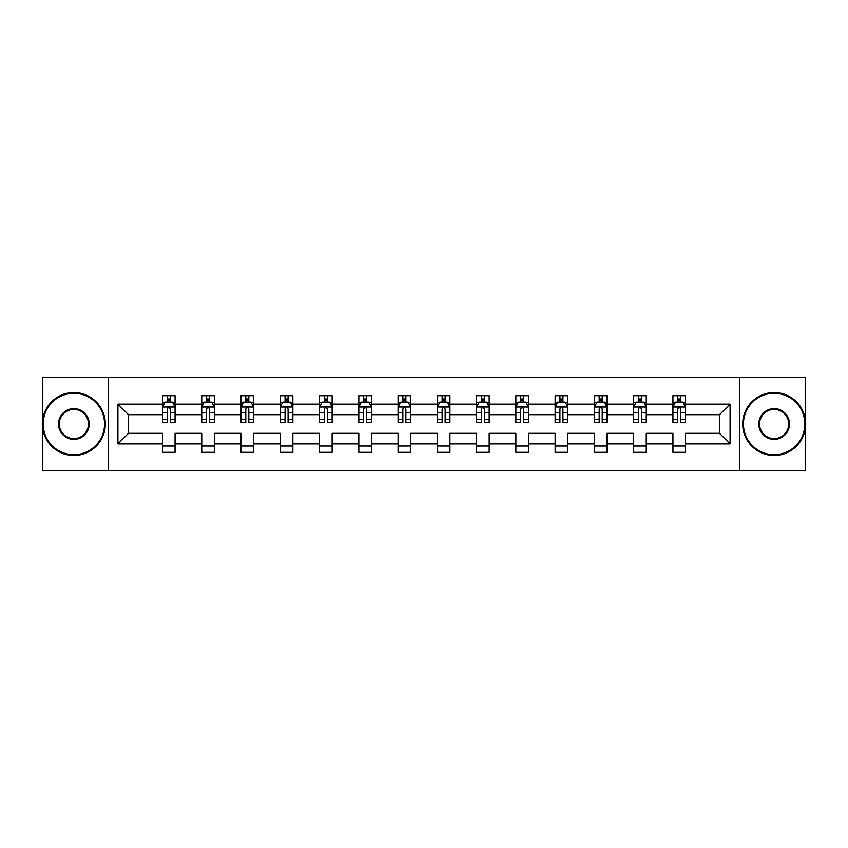 <?xml version="1.0" encoding="UTF-8"?>
<svg xmlns="http://www.w3.org/2000/svg" width="848" height="848" viewBox="0 0 848 848"><rect width="100%" height="100%" fill="white"/><g stroke="black" fill="none" stroke-linecap="round" stroke-linejoin="round"><path stroke-width="1.27" d="M739.774 377.434L42.4 377.434L42.4 470.566L805.6 470.566L805.6 377.434L739.774 377.434L739.774 470.566M685.534 443.886L685.534 433.317L719.517 433.317L730.086 443.886L685.534 443.886L685.534 452.323L672.941 452.323L672.941 443.886L646.261 443.886L646.261 452.323L633.679 452.323L633.679 443.886L606.998 443.886L606.998 452.323L594.416 452.323L594.416 443.886L567.725 443.886L567.725 452.323L555.143 452.323L555.143 443.886L528.463 443.886L528.463 452.323L515.881 452.323L515.881 443.886L489.19 443.886L489.19 452.323L476.608 452.323L476.608 443.886L449.928 443.886L449.928 452.323L437.345 452.323L437.345 443.886L410.655 443.886L410.655 452.323L398.072 452.323L398.072 443.886L371.392 443.886L371.392 452.323L358.81 452.323L358.81 443.886L332.119 443.886L332.119 452.323L319.537 452.323L319.537 443.886L292.857 443.886L292.857 452.323L280.275 452.323L280.275 443.886L253.584 443.886L253.584 452.323L241.002 452.323L241.002 443.886L214.321 443.886L214.321 452.323L201.739 452.323L201.739 443.886L175.059 443.886L175.059 452.323L162.466 452.323L162.466 443.886L117.914 443.886L117.914 404.114L162.466 404.114L162.466 395.677L175.059 395.677L175.059 404.114L201.739 404.114L201.739 395.677L214.321 395.677L214.321 404.114L241.002 404.114L241.002 395.677L253.584 395.677L253.584 404.114L280.275 404.114L280.275 395.677L292.857 395.677L292.857 404.114L319.537 404.114L319.537 395.677L332.119 395.677L332.119 404.114L358.81 404.114L358.81 395.677L371.392 395.677L371.392 404.114L398.072 404.114L398.072 395.677L410.655 395.677L410.655 404.114L437.345 404.114L437.345 395.677L449.928 395.677L449.928 404.114L476.608 404.114L476.608 395.677L489.19 395.677L489.19 404.114L515.881 404.114L515.881 395.677L528.463 395.677L528.463 404.114L555.143 404.114L555.143 395.677L567.725 395.677L567.725 404.114L594.416 404.114L594.416 395.677L606.998 395.677L606.998 404.114L633.679 404.114L633.679 395.677L646.261 395.677L646.261 404.114L672.941 404.114L672.941 395.677L685.534 395.677L685.534 404.114L730.086 404.114L730.086 443.886M108.226 470.566L108.226 377.434M672.941 404.114L672.941 414.683L646.261 414.683L646.261 404.114M646.261 443.886L646.261 433.317L672.941 433.317L672.941 443.886M633.679 404.114L633.679 414.683L606.998 414.683L606.998 404.114M606.998 443.886L606.998 433.317L633.679 433.317L633.679 443.886M594.416 404.114L594.416 414.683L567.725 414.683L567.725 404.114M567.725 443.886L567.725 433.317L594.416 433.317L594.416 443.886M555.143 404.114L555.143 414.683L528.463 414.683L528.463 404.114M528.463 443.886L528.463 433.317L555.143 433.317L555.143 443.886M515.881 404.114L515.881 414.683L489.19 414.683L489.19 404.114M489.19 443.886L489.19 433.317L515.881 433.317L515.881 443.886M476.608 404.114L476.608 414.683L449.928 414.683L449.928 404.114M449.928 443.886L449.928 433.317L476.608 433.317L476.608 443.886M437.345 404.114L437.345 414.683L410.655 414.683L410.655 404.114M410.655 443.886L410.655 433.317L437.345 433.317L437.345 443.886M398.072 404.114L398.072 414.683L371.392 414.683L371.392 404.114M371.392 443.886L371.392 433.317L398.072 433.317L398.072 443.886M358.81 404.114L358.81 414.683L332.119 414.683L332.119 404.114M332.119 443.886L332.119 433.317L358.81 433.317L358.81 443.886M319.537 404.114L319.537 414.683L292.857 414.683L292.857 404.114M292.857 443.886L292.857 433.317L319.537 433.317L319.537 443.886M280.275 404.114L280.275 414.683L253.584 414.683L253.584 404.114M253.584 443.886L253.584 433.317L280.275 433.317L280.275 443.886M241.002 404.114L241.002 414.683L214.321 414.683L214.321 404.114M214.321 443.886L214.321 433.317L241.002 433.317L241.002 443.886M201.739 404.114L201.739 414.683L175.059 414.683L175.059 404.114M175.059 443.886L175.059 433.317L201.739 433.317L201.739 443.886M162.466 404.114L162.466 414.683L128.483 414.683L128.483 433.317L162.466 433.317L162.466 443.886M117.914 404.114L128.483 414.683M719.517 433.317L719.517 414.683L685.534 414.683L685.534 404.114M677.732 401.973L680.753 401.973M638.459 401.973L641.48 401.973M599.197 401.973L602.218 401.973M559.924 401.973L562.945 401.973M520.661 401.973L523.682 401.973M481.388 401.973L484.409 401.973M442.126 401.973L445.147 401.973M402.853 401.973L405.874 401.973M363.591 401.973L366.612 401.973M324.318 401.973L327.339 401.973M285.055 401.973L288.076 401.973M245.782 401.973L248.803 401.973M206.52 401.973L209.541 401.973M167.247 401.973L170.268 401.973M162.466 446.027L175.059 446.027M201.739 446.027L214.321 446.027M241.002 446.027L253.584 446.027M280.275 446.027L292.857 446.027M319.537 446.027L332.119 446.027M358.81 446.027L371.392 446.027M398.072 446.027L410.655 446.027M437.345 446.027L449.928 446.027M476.608 446.027L489.19 446.027M515.881 446.027L528.463 446.027M555.143 446.027L567.725 446.027M594.416 446.027L606.998 446.027M633.679 446.027L646.261 446.027M672.941 446.027L685.534 446.027M128.483 433.317L117.914 443.886M730.086 404.114L719.517 414.683M170.268 398.952L167.247 398.952M164.83 402.408L162.466 402.408L162.466 395.677L167.247 395.677L167.247 402.1M162.466 419.336L162.466 422.495L167.247 422.495L167.247 419.336L162.466 419.336L162.466 414.683M175.059 414.683L175.059 422.495L170.268 422.495L170.268 409.022C169.261 407.082 168.254 407.082 167.247 409.022L167.247 419.336M172.685 402.408L175.059 402.408L175.059 395.677L170.268 395.677L170.268 402.1M175.059 407.135L172.536 402.1L164.989 402.1L162.466 407.135M73.861 393.292A30.708 30.708 0 0 0 43.153 424A30.708 30.708 0 0 0 73.861 454.708A30.708 30.708 0 0 0 104.569 424A30.708 30.708 0 0 0 73.861 393.292M73.861 455.461A31.461 31.461 0 0 1 42.4 424A31.461 31.461 0 0 1 73.861 392.539A31.461 31.461 0 0 1 105.332 424A31.461 31.461 0 0 1 73.861 455.461M73.861 408.641A15.359 15.359 0 0 1 89.22 424A15.359 15.359 0 0 1 73.861 439.359A15.359 15.359 0 0 1 58.512 424A15.359 15.359 0 0 1 73.861 408.641M73.861 438.596A14.596 14.596 0 0 0 88.468 424A14.596 14.596 0 0 0 73.861 409.404A14.596 14.596 0 0 0 59.265 424A14.596 14.596 0 0 0 73.861 438.596M774.139 393.292A30.708 30.708 0 0 0 743.431 424A30.708 30.708 0 0 0 774.139 454.708A30.708 30.708 0 0 0 804.847 424A30.708 30.708 0 0 0 774.139 393.292M774.139 455.461A31.461 31.461 0 0 1 742.668 424A31.461 31.461 0 0 1 774.139 392.539A31.461 31.461 0 0 1 805.6 424A31.461 31.461 0 0 1 774.139 455.461M774.139 408.641A15.359 15.359 0 0 1 789.488 424A15.359 15.359 0 0 1 774.139 439.359A15.359 15.359 0 0 1 758.78 424A15.359 15.359 0 0 1 774.139 408.641M774.139 438.596A14.596 14.596 0 0 0 788.735 424A14.596 14.596 0 0 0 774.139 409.404A14.596 14.596 0 0 0 759.532 424A14.596 14.596 0 0 0 774.139 438.596M209.541 398.952L206.52 398.952M204.103 402.408L201.739 402.408L201.739 395.677L206.52 395.677L206.52 402.1M201.739 419.336L201.739 422.495L206.52 422.495L206.52 419.336L201.739 419.336L201.739 414.683M214.321 414.683L214.321 422.495L209.541 422.495L209.541 409.022C208.534 407.082 207.527 407.082 206.52 409.022L206.52 419.336M211.958 402.408L214.321 402.408L214.321 395.677L209.541 395.677L209.541 402.1M214.321 407.135L211.809 402.1L204.251 402.1L201.739 407.135M248.803 398.952L245.782 398.952M243.365 402.408L241.002 402.408L241.002 395.677L245.782 395.677L245.782 402.1M241.002 419.336L241.002 422.495L245.782 422.495L245.782 419.336L241.002 419.336L241.002 414.683M253.584 414.683L253.584 422.495L248.803 422.495L248.803 409.022C247.796 407.082 246.789 407.082 245.782 409.022L245.782 419.336M251.22 402.408L253.584 402.408L253.584 395.677L248.803 395.677L248.803 402.1M253.584 407.135L251.072 402.1L243.524 402.1L241.002 407.135M288.076 398.952L285.055 398.952M282.638 402.408L280.275 402.408L280.275 395.677L285.055 395.677L285.055 402.1M280.275 419.336L280.275 422.495L285.055 422.495L285.055 419.336L280.275 419.336L280.275 414.683M292.857 414.683L292.857 422.495L288.076 422.495L288.076 409.022C287.069 407.082 286.062 407.082 285.055 409.022L285.055 419.336M290.493 402.408L292.857 402.408L292.857 395.677L288.076 395.677L288.076 402.1M292.857 407.135L290.345 402.1L282.787 402.1L280.275 407.135M327.339 398.952L324.318 398.952M321.901 402.408L319.537 402.408L319.537 395.677L324.318 395.677L324.318 402.1M319.537 419.336L319.537 422.495L324.318 422.495L324.318 419.336L319.537 419.336L319.537 414.683M332.119 414.683L332.119 422.495L327.339 422.495L327.339 409.022C326.332 407.082 325.325 407.082 324.318 409.022L324.318 419.336M329.755 402.408L332.119 402.408L332.119 395.677L327.339 395.677L327.339 402.1M332.119 407.135L329.607 402.1L322.06 402.1L319.537 407.135M366.612 398.952L363.591 398.952M361.174 402.408L358.81 402.408L358.81 395.677L363.591 395.677L363.591 402.1M358.81 419.336L358.81 422.495L363.591 422.495L363.591 419.336L358.81 419.336L358.81 414.683M371.392 414.683L371.392 422.495L366.612 422.495L366.612 409.022C365.605 407.082 364.598 407.082 363.591 409.022L363.591 419.336M369.028 402.408L371.392 402.408L371.392 395.677L366.612 395.677L366.612 402.1M371.392 407.135L368.869 402.1L361.322 402.1L358.81 407.135M405.874 398.952L402.853 398.952M400.436 402.408L398.072 402.408L398.072 395.677L402.853 395.677L402.853 402.1M398.072 419.336L398.072 422.495L402.853 422.495L402.853 419.336L398.072 419.336L398.072 414.683M410.655 414.683L410.655 422.495L405.874 422.495L405.874 409.022C404.867 407.082 403.86 407.082 402.853 409.022L402.853 419.336M408.291 402.408L410.655 402.408L410.655 395.677L405.874 395.677L405.874 402.1M410.655 407.135L408.142 402.1L400.595 402.1L398.072 407.135M445.147 398.952L442.126 398.952M439.709 402.408L437.345 402.408L437.345 395.677L442.126 395.677L442.126 402.1M437.345 419.336L437.345 422.495L442.126 422.495L442.126 419.336L437.345 419.336L437.345 414.683M449.928 414.683L449.928 422.495L445.147 422.495L445.147 409.022C444.14 407.082 443.133 407.082 442.126 409.022L442.126 419.336M447.564 402.408L449.928 402.408L449.928 395.677L445.147 395.677L445.147 402.1M449.928 407.135L447.405 402.1L439.858 402.1L437.345 407.135M484.409 398.952L481.388 398.952M478.972 402.408L476.608 402.408L476.608 395.677L481.388 395.677L481.388 402.1M476.608 419.336L476.608 422.495L481.388 422.495L481.388 419.336L476.608 419.336L476.608 414.683M489.19 414.683L489.19 422.495L484.409 422.495L484.409 409.022C483.402 407.082 482.395 407.082 481.388 409.022L481.388 419.336M486.826 402.408L489.19 402.408L489.19 395.677L484.409 395.677L484.409 402.1M489.19 407.135L486.678 402.1L479.131 402.1L476.608 407.135M523.682 398.952L520.661 398.952M518.245 402.408L515.881 402.408L515.881 395.677L520.661 395.677L520.661 402.1M515.881 419.336L515.881 422.495L520.661 422.495L520.661 419.336L515.881 419.336L515.881 414.683M528.463 414.683L528.463 422.495L523.682 422.495L523.682 409.022C522.675 407.082 521.668 407.082 520.661 409.022L520.661 419.336M526.099 402.408L528.463 402.408L528.463 395.677L523.682 395.677L523.682 402.1M528.463 407.135L525.94 402.1L518.393 402.1L515.881 407.135M562.945 398.952L559.924 398.952M557.507 402.408L555.143 402.408L555.143 395.677L559.924 395.677L559.924 402.1M555.143 419.336L555.143 422.495L559.924 422.495L559.924 419.336L555.143 419.336L555.143 414.683M567.725 414.683L567.725 422.495L562.945 422.495L562.945 409.022C561.938 407.082 560.931 407.082 559.924 409.022L559.924 419.336M565.362 402.408L567.725 402.408L567.725 395.677L562.945 395.677L562.945 402.1M567.725 407.135L565.213 402.1L557.655 402.1L555.143 407.135M602.218 398.952L599.197 398.952M596.78 402.408L594.416 402.408L594.416 395.677L599.197 395.677L599.197 402.1M594.416 419.336L594.416 422.495L599.197 422.495L599.197 419.336L594.416 419.336L594.416 414.683M606.998 414.683L606.998 422.495L602.218 422.495L602.218 409.022C601.211 407.082 600.204 407.082 599.197 409.022L599.197 419.336M604.635 402.408L606.998 402.408L606.998 395.677L602.218 395.677L602.218 402.1M606.998 407.135L604.476 402.1L596.928 402.1L594.416 407.135M641.48 398.952L638.459 398.952M636.042 402.408L633.679 402.408L633.679 395.677L638.459 395.677L638.459 402.1M633.679 419.336L633.679 422.495L638.459 422.495L638.459 419.336L633.679 419.336L633.679 414.683M646.261 414.683L646.261 422.495L641.48 422.495L641.48 409.022C640.473 407.082 639.466 407.082 638.459 409.022L638.459 419.336M643.897 402.408L646.261 402.408L646.261 395.677L641.48 395.677L641.48 402.1M646.261 407.135L643.749 402.1L636.191 402.1L633.679 407.135M680.753 398.952L677.732 398.952M675.315 402.408L672.941 402.408L672.941 395.677L677.732 395.677L677.732 402.1M672.941 419.336L672.941 422.495L677.732 422.495L677.732 419.336L672.941 419.336L672.941 414.683M685.534 414.683L685.534 422.495L680.753 422.495L680.753 409.022C679.746 407.082 678.739 407.082 677.732 409.022L677.732 419.336M683.17 402.408L685.534 402.408L685.534 395.677L680.753 395.677L680.753 402.1M685.534 407.135L683.011 402.1L675.464 402.1L672.941 407.135M174.995 407.008L162.53 407.008M175.059 419.336L170.268 419.336M167.247 412.584L162.466 412.584M175.059 412.584L170.268 412.584M170.268 400.553L167.247 400.553M214.258 407.008L201.803 407.008M214.321 419.336L209.541 419.336M206.52 412.584L201.739 412.584M214.321 412.584L209.541 412.584M209.541 400.553L206.52 400.553M253.531 407.008L241.065 407.008M253.584 419.336L248.803 419.336M245.782 412.584L241.002 412.584M253.584 412.584L248.803 412.584M248.803 400.553L245.782 400.553M292.793 407.008L280.338 407.008M292.857 419.336L288.076 419.336M285.055 412.584L280.275 412.584M292.857 412.584L288.076 412.584M288.076 400.553L285.055 400.553M332.066 407.008L319.601 407.008M332.119 419.336L327.339 419.336M324.318 412.584L319.537 412.584M332.119 412.584L327.339 412.584M327.339 400.553L324.318 400.553M371.329 407.008L358.874 407.008M371.392 419.336L366.612 419.336M363.591 412.584L358.81 412.584M371.392 412.584L366.612 412.584M366.612 400.553L363.591 400.553M410.591 407.008L398.136 407.008M410.655 419.336L405.874 419.336M402.853 412.584L398.072 412.584M410.655 412.584L405.874 412.584M405.874 400.553L402.853 400.553M449.864 407.008L437.409 407.008M449.928 419.336L445.147 419.336M442.126 412.584L437.345 412.584M449.928 412.584L445.147 412.584M445.147 400.553L442.126 400.553M489.126 407.008L476.671 407.008M489.19 419.336L484.409 419.336M481.388 412.584L476.608 412.584M489.19 412.584L484.409 412.584M484.409 400.553L481.388 400.553M528.399 407.008L515.934 407.008M528.463 419.336L523.682 419.336M520.661 412.584L515.881 412.584M528.463 412.584L523.682 412.584M523.682 400.553L520.661 400.553M567.662 407.008L555.207 407.008M567.725 419.336L562.945 419.336M559.924 412.584L555.143 412.584M567.725 412.584L562.945 412.584M562.945 400.553L559.924 400.553M606.935 407.008L594.469 407.008M606.998 419.336L602.218 419.336M599.197 412.584L594.416 412.584M606.998 412.584L602.218 412.584M602.218 400.553L599.197 400.553M646.197 407.008L633.742 407.008M646.261 419.336L641.48 419.336M638.459 412.584L633.679 412.584M646.261 412.584L641.48 412.584M641.48 400.553L638.459 400.553M685.47 407.008L673.005 407.008M685.534 419.336L680.753 419.336M677.732 412.584L672.941 412.584M685.534 412.584L680.753 412.584M680.753 400.553L677.732 400.553"/></g></svg>
